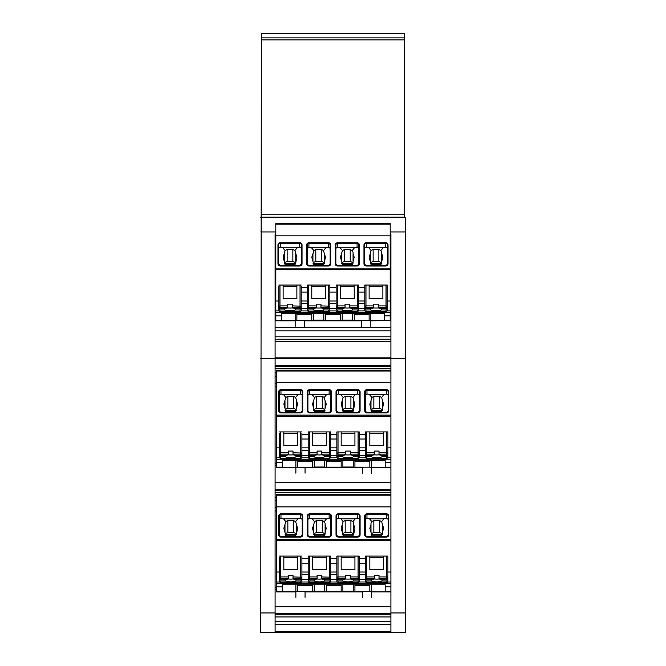 <?xml version="1.0" encoding="UTF-8"?>
<svg xmlns="http://www.w3.org/2000/svg" width="666" height="666" viewBox="0 0 666 666"><rect width="100%" height="100%" fill="white"/><g stroke="black" fill="none" stroke-linecap="round" stroke-linejoin="round"><path stroke-width="1" d="M260.764 217.624L405.236 217.624L404.662 217.624L404.662 33.3L261.338 33.3L260.764 632.7L390.334 632.442L275.666 632.7M405.236 217.624L405.236 632.7L390.334 632.7M405.236 612.953L390.909 612.953L390.909 631.634L275.091 631.634L275.091 612.953L260.764 612.953M387.712 457.833L390.909 457.833L390.909 467.182L385.173 467.182L385.173 462.72L390.909 462.72L390.909 482.592L275.091 482.592L275.091 358.458L390.909 358.458L390.909 370.179L276.532 370.179L276.532 382.725L390.909 382.725L390.909 370.179M390.184 233.982L390.909 233.982L390.909 357.85L275.091 357.85L275.091 233.982L275.816 233.982M275.091 612.953L275.091 482.6L390.909 482.6L390.909 494.347L276.532 494.347L276.532 506.884L390.909 506.884L390.909 494.347M387.712 582.001L390.909 582.001L390.909 591.341L385.173 591.341L385.173 586.888L390.909 586.888L390.909 612.953M390.909 621.253L275.091 621.253M390.909 613.736L275.091 613.736M275.091 606.759L390.909 606.759M276.532 510.947L275.091 510.947M276.532 507.55L275.091 507.55M276.532 497.086L275.091 497.086M390.909 489.577L275.091 489.577M276.532 386.788L275.091 386.788M276.532 383.383L275.091 383.383M276.532 372.927L275.091 372.927M390.909 365.409L275.091 365.409M390.909 336.821L275.091 336.821M390.909 330.894L275.091 330.894M390.909 327.314L275.091 327.314M390.909 239.893L390.184 239.893M275.816 239.893L275.091 239.893M405.236 358.683L390.909 358.683M275.091 358.683L260.764 358.683M405.236 231.951L390.184 231.951M275.816 231.951L260.764 231.951M404.662 37.887L261.338 37.887M404.662 39.893L261.338 39.893M404.662 217.624L261.338 217.624L404.662 217.624M390.184 224.134L390.184 223.293L275.816 223.293L275.816 235.839L390.184 235.839L390.184 224.134L275.816 224.134M386.996 310.947L390.184 310.947L390.184 235.839M390.184 310.947L390.184 320.737L370.837 320.737L370.837 313.744M370.837 320.854L390.184 320.737M275.816 320.737L281.543 320.737L281.543 320.296L275.816 320.296L275.816 320.854L295.163 320.854M275.816 320.296L275.816 315.834L281.543 315.834L281.543 320.296M390.184 269.38L275.816 269.38L275.816 315.834M275.816 269.38L275.816 235.839M382.875 285.04L382.875 298.593L369.122 298.593L369.122 285.04M382.875 286.305L369.122 286.305M301.182 305.985L301.182 300.982L307.484 300.982L307.484 305.985L307.484 303.596L301.182 303.596L301.182 305.985M301.182 307.168L301.182 308.458L307.484 308.458L307.484 307.168L307.484 310.323A1.149 1.107 0 0 0 308.633 311.43L328.704 311.43A1.149 1.107 180 0 0 329.845 310.323L329.845 308.833A1.149 1.107 180 0 1 328.704 309.94L323.926 309.94L323.926 308.749A5.736 1.482 180 0 0 320.962 307.983L320.962 304.179L316.375 304.179L316.375 307.983A5.736 1.482 -0 0 0 313.411 308.749L308.633 308.749A1.149 1.107 0 0 1 307.484 307.642L307.484 306.152L308.633 305.894L316.375 305.894M336.155 308.833A1.149 1.107 0 0 0 337.296 309.94L337.296 311.43A1.149 1.107 0 0 1 336.155 310.323L336.155 307.168L336.155 308.458L329.845 308.458L329.845 300.982L336.155 300.982L336.155 305.985L336.155 303.596L329.845 303.596L329.845 305.985M358.516 305.985L358.516 300.982L364.818 300.982L364.818 305.985L364.818 303.596L358.516 303.596L358.516 305.985M364.818 308.833A1.149 1.107 0 0 0 365.967 309.94L365.967 311.43A1.149 1.107 0 0 1 364.818 310.323L364.818 307.168L364.818 308.458L358.516 308.458L358.516 307.168M387.179 300.982L390.184 300.982M358.516 292.116L364.818 292.116M354.212 286.305L340.451 286.305M329.845 292.116L336.155 292.116M325.549 286.305L311.788 286.305M301.182 292.116L307.484 292.116M296.878 286.305L283.125 286.305M275.816 300.982L278.821 300.982M292.291 307.259L292.291 307.983A5.736 1.482 180 0 1 295.254 308.749L300.033 308.749A1.149 1.107 180 0 0 301.182 307.642L301.182 310.323A1.149 1.107 180 0 1 300.033 311.43L279.97 311.472L279.97 309.94L284.748 309.94L284.748 308.749A5.736 1.482 0 0 1 287.712 307.983L287.712 304.179L292.291 304.179L292.291 307.259L300.033 307.259L300.033 308.749M283.125 285.04L283.125 298.593L296.878 298.593L296.878 285.04M301.182 286.338L301.182 307.642M278.821 286.338L278.821 307.642A1.149 1.107 0 0 0 279.97 308.749L284.748 308.749M301.182 285.04L278.821 285.04M301.182 287.554L307.484 287.554M329.845 285.04L329.845 286.338L329.845 285.04L307.484 285.04L307.484 306.152A1.149 1.107 0 0 0 308.633 307.259L308.633 285.04M336.155 287.554L329.845 287.554M358.516 285.04L358.516 286.338L358.516 285.04L336.155 285.04L336.155 307.642A1.149 1.107 0 0 0 337.296 308.749L342.074 308.749A5.736 1.482 -0 0 1 345.038 307.983L345.038 304.179L349.625 304.179L349.625 307.983A5.736 1.482 180 0 1 352.589 308.749L357.367 308.749A1.149 1.107 180 0 0 358.516 307.642L358.516 310.323A1.149 1.107 180 0 1 357.367 311.43L337.296 311.43M364.818 287.554L358.516 287.554M387.179 285.04L387.179 286.338L387.179 285.04L364.818 285.04L364.818 307.642A1.149 1.107 0 0 0 365.967 308.749L370.746 308.749A5.736 1.482 -0 0 1 373.709 307.983L373.709 304.179L378.288 304.179L378.288 307.983A5.736 1.482 180 0 1 381.252 308.749L386.03 308.749A1.149 1.107 180 0 0 387.179 307.642L387.179 306.152L386.03 305.894L378.288 305.894M304.337 326.29L304.337 320.737L313.511 320.737L296.878 320.296L296.878 314.477L311.788 314.477L311.788 320.296M295.163 326.29L295.163 313.744M281.543 320.737L296.878 320.296M281.543 315.834L281.543 313.744L384.457 313.744L384.457 315.834L390.184 315.834M369.122 313.744L369.122 314.477L354.212 314.477L354.212 320.296L351.806 320.846L352.489 320.13L342.174 320.13L342.174 313.744M352.489 313.744L352.489 320.13M369.122 314.477L369.122 320.296L354.212 320.296M354.212 313.744L354.212 314.477M369.122 320.296L370.837 320.737L370.837 326.29M361.663 326.29L361.663 320.737L352.489 320.737M384.457 315.834L384.457 320.296L390.184 320.296M384.457 320.296L384.457 320.737M342.174 320.13L342.865 320.846L340.451 320.296L325.549 320.296L325.549 314.477L340.451 314.477L340.451 320.296M313.511 320.737L323.135 320.846L325.549 320.296M340.451 313.744L340.451 314.477M325.549 313.744L325.549 314.477M313.511 313.744L313.511 320.13L323.826 320.13L323.826 313.744M314.194 320.846L313.511 320.13M323.135 320.846L323.826 320.13M296.878 313.744L296.878 314.477M311.788 313.744L311.788 314.477M387.179 286.338L387.179 306.152A1.149 1.107 180 0 1 386.03 307.259L386.03 285.04M387.179 310.323A1.149 1.107 180 0 1 386.03 311.43L386.03 311.472A1.149 1.149 0 0 0 387.179 310.323L387.179 305.985M381.76 265.592L380.652 265.259L381.735 262.812L381.735 253.879L381.735 261.23L382.875 257.259L380.894 250.549L383.166 247.769L385.747 247.103L387.462 248.318M329.845 286.338L329.845 307.642A1.149 1.107 180 0 1 328.704 308.749L323.926 308.749M380.894 250.549L378.862 249.525L378.862 261.688A2.864 2.772 180 0 1 381.601 263.628L381.601 263.678M381.085 264.735L370.912 264.735M381.735 261.23L381.735 262.812M370.263 253.879L369.122 257.259L370.263 261.23L370.263 252.289L371.104 250.549L373.135 249.525L378.862 249.525M378.862 261.688L373.135 261.688A2.864 2.772 0 0 0 370.396 263.628L370.396 263.678M380.652 265.259L371.345 265.259L370.263 261.23M371.345 265.259L370.238 265.592M366.25 265.592L366.25 266.017A2.289 2.214 0 0 1 363.961 263.803L366.25 265.592L385.747 265.592A1.723 1.665 0 0 0 387.462 263.952L387.462 245.121A1.723 1.665 0 0 0 385.747 243.465L385.747 242.757L366.25 242.757A2.289 2.214 0 0 0 363.961 244.971L364.535 245.121L364.535 263.952A1.723 1.665 0 0 0 366.25 265.609L385.747 265.592L385.747 266.017A2.289 2.214 0 0 0 388.037 263.803L388.037 244.971A2.289 2.214 0 0 0 385.747 242.757M381.601 263.628L370.396 263.628M383.166 247.769L368.831 247.769L371.104 250.549M368.831 247.769L366.25 247.103L364.535 248.318M329.845 307.168L329.845 308.833M341.6 253.879L341.6 261.23L340.451 257.259L342.441 250.549L340.168 247.769L354.495 247.769L357.076 247.103L358.799 248.318M354.495 247.769L352.222 250.549L353.063 252.289L353.063 261.23L354.212 257.259L353.063 253.879L353.063 262.812L351.981 265.259L353.097 265.592M307.484 285.04L307.484 286.338M342.441 250.549L344.464 249.525L344.464 261.688A2.864 2.772 0 0 0 341.733 263.628L341.733 263.678M352.222 250.549L350.199 249.525L344.464 249.525M340.168 247.769L337.587 247.103L337.587 243.465L357.076 243.465L357.076 242.757L337.587 242.757A2.289 2.214 180 0 0 335.289 244.971L335.289 263.803A2.289 2.214 180 0 0 337.587 266.017L357.076 266.017A2.289 2.214 0 0 0 359.374 263.803L359.374 244.971A2.289 2.214 0 0 0 357.076 242.757M341.566 265.592L351.981 265.259M344.464 261.688L350.199 261.688A2.864 2.772 180 0 1 352.93 263.628L341.733 263.628M352.414 264.735L342.249 264.735M353.063 261.23L353.063 262.812M325.549 285.04L325.549 298.593L311.788 298.593L311.788 285.04M359.374 263.803L357.076 265.592A1.723 1.665 0 0 0 358.799 263.952L358.799 245.121L359.374 244.971M342.682 265.259L341.6 261.23M335.864 248.318L337.587 247.103M357.076 266.017L357.076 265.592L337.587 265.592A1.723 1.665 180 0 1 335.864 263.952L335.864 245.121A1.723 1.665 180 0 1 337.587 243.465L337.587 242.757M307.201 248.318L308.924 247.103L308.924 242.757L328.413 242.757A2.289 2.214 0 0 1 330.711 244.971L330.711 263.803A2.289 2.214 0 0 1 328.413 266.017L308.924 266.017A2.289 2.214 180 0 1 306.626 263.803L306.626 244.971A2.289 2.214 180 0 1 308.924 242.757M312.903 265.592L314.019 265.259L311.788 257.259L312.937 253.879L312.937 261.23M308.924 247.103L311.505 247.769L313.778 250.549L312.937 253.879M324.434 265.592L323.318 265.259L325.549 257.259L324.4 253.879L324.4 262.812M314.019 265.259L323.318 265.259M324.4 253.879L323.559 250.549L321.536 249.525L321.536 261.688L315.801 261.688A2.864 2.772 0 0 0 313.07 263.628L313.07 263.678M313.778 250.549L315.801 249.525L315.801 261.688M321.536 261.688A2.864 2.772 180 0 1 324.267 263.628L313.07 263.628M323.751 264.735L313.586 264.735M311.505 247.769L325.832 247.769L328.413 247.103L330.136 248.318M325.832 247.769L323.559 250.549M330.711 263.803L328.413 265.592A1.723 1.665 0 0 0 330.136 263.952L330.136 245.121A1.723 1.665 0 0 0 328.413 243.465L328.413 242.757M328.413 266.017L328.413 265.592L308.924 265.592A1.723 1.665 180 0 1 307.201 263.952L307.201 245.121A1.723 1.665 180 0 1 308.924 243.465L328.413 243.465L328.413 247.103M336.155 285.04L336.155 286.338M321.536 249.525L315.801 249.525M301.465 248.318L299.75 247.103L299.75 242.757L280.253 242.757A2.289 2.214 0 0 0 277.963 244.971L278.538 245.121L278.538 263.952L277.963 263.803A2.289 2.214 0 0 0 280.253 266.017L299.75 266.017A2.289 2.214 180 0 0 302.039 263.803L302.039 244.971L301.465 245.121L301.465 263.952L302.039 263.803M295.762 265.592L294.655 265.259L295.737 262.812L295.737 253.879L295.737 262.812L296.878 257.259L294.896 250.549L297.169 247.769L299.75 247.103M316.375 307.933A5.736 1.482 180 0 0 320.962 307.933M323.926 309.94A5.736 1.482 -0 0 1 318.664 310.831A5.736 1.482 -0 0 1 313.411 309.94L313.411 308.749M297.169 247.769L282.834 247.769L285.106 250.549L287.138 249.525L292.865 249.525L292.865 261.688A2.864 2.772 180 0 1 295.604 263.628L284.399 263.628A2.864 2.772 0 0 1 287.138 261.688L292.865 261.688M294.896 250.549L292.865 249.525M307.484 308.833A1.149 1.107 0 0 0 308.633 309.94L313.411 309.94M282.834 247.769L280.253 247.103L278.538 248.318M284.24 265.592L285.348 265.259L283.125 257.259L285.106 250.549M285.348 265.259L294.655 265.259M295.088 264.735L284.915 264.735M284.265 253.879L284.265 261.23M292.291 307.933A5.736 1.482 -0 0 1 287.712 307.933M284.748 309.94A5.736 1.482 0 0 0 290.001 310.831A5.736 1.482 0 0 0 295.254 309.94L300.033 309.94L300.033 311.43M301.182 308.833A1.149 1.107 180 0 1 300.033 309.94M279.97 311.43A1.149 1.107 0 0 1 278.821 310.323L278.821 308.833A1.149 1.107 0 0 0 279.97 309.94M278.821 308.833L278.821 307.168M295.254 309.94L295.254 308.749M354.212 285.04L354.212 298.593L340.451 298.593L340.451 285.04M345.038 307.933A5.736 1.482 180 0 0 349.625 307.933M358.516 308.833A1.149 1.107 180 0 1 357.367 309.94L352.589 309.94A5.736 1.482 -0 0 1 347.336 310.831A5.736 1.482 -0 0 1 342.074 309.94L342.074 308.749M352.589 309.94L352.589 308.749M358.516 286.338L358.516 307.642M337.296 309.94L342.074 309.94M373.709 307.933A5.736 1.482 180 0 0 378.288 307.933M364.818 285.04L364.818 286.338M387.179 308.833A1.149 1.107 180 0 1 386.03 309.94L381.252 309.94L381.252 308.749M365.967 309.94L370.746 309.94A5.736 1.482 180 0 0 375.999 310.831A5.736 1.482 180 0 0 381.252 309.94M370.746 309.94L370.746 308.749M390.909 582.001L390.909 506.884M276.532 591.791L282.259 591.791L282.259 591.341L276.532 591.341L276.532 591.908L295.879 591.908M276.532 591.341L276.532 586.888L282.259 586.888L282.259 591.341M390.909 539.26L276.532 539.26L276.532 586.888M276.532 539.26L276.532 506.884M383.591 556.093L383.591 569.638L369.838 569.638L369.838 556.093M383.591 557.35L369.838 557.35M301.898 577.031L301.898 572.027L308.208 572.027L308.208 577.031L308.208 574.65L301.898 574.65L301.898 577.031M301.898 578.221L301.898 579.503L308.208 579.503L308.208 577.031M336.871 579.886A1.149 1.107 0 0 0 338.02 580.993L338.02 582.484A1.149 1.107 0 0 1 336.871 581.376L336.871 578.221L336.871 579.503L330.561 579.503L330.561 578.221M330.561 577.031L330.561 572.027L336.871 572.027L336.871 577.031L336.871 574.65L330.561 574.65L330.561 577.031L330.561 562.72M359.232 577.031L359.232 572.027L365.534 572.027L365.534 577.031L365.534 574.65L359.232 574.65L359.232 577.031M365.534 579.886A1.149 1.107 0 0 0 366.683 580.993L366.683 582.484A1.149 1.107 0 0 1 365.534 581.376L365.534 578.221L365.534 579.503L359.232 579.503L359.232 578.221M387.895 570.496L387.895 572.027L390.909 572.027M359.232 563.17L365.534 563.17M354.928 557.35L341.167 557.35M330.561 563.17L336.871 563.17M326.265 557.35L312.504 557.35M301.898 563.17L308.208 563.17M297.594 557.35L283.841 557.35M276.532 572.027L279.537 572.027M293.015 578.313L293.015 579.037A5.736 1.482 180 0 1 295.97 579.803L300.749 579.803A1.149 1.107 180 0 0 301.898 578.696L301.898 581.376A1.149 1.107 180 0 1 300.749 582.484L280.686 582.525L280.686 580.993L285.464 580.993L285.464 579.803A5.736 1.482 0 0 1 288.428 579.037L288.428 575.224L293.015 575.224L293.015 578.313L300.749 578.313L300.749 579.803M283.841 556.093L283.841 569.638L297.594 569.638L297.594 556.093M301.898 557.392L301.898 578.696M279.537 557.392L279.537 578.696A1.149 1.107 0 0 0 280.686 579.803L285.464 579.803M301.898 556.093L279.537 556.093M301.898 558.607L308.208 558.607M330.561 556.093L330.561 557.392L330.561 556.093L308.208 556.093L308.208 578.696A1.149 1.107 0 0 0 309.349 579.803L314.127 579.803A5.736 1.482 0 0 1 317.091 579.037L317.091 575.224L321.678 575.224L321.678 579.037A5.736 1.482 180 0 1 324.642 579.803L329.42 579.803A1.149 1.107 180 0 0 330.561 578.696L330.561 581.376A1.149 1.107 180 0 1 329.42 582.484L309.349 582.484A1.149 1.107 0 0 1 308.208 581.376A1.149 1.149 0 0 0 309.349 582.525L329.42 582.525A1.149 1.149 0 0 0 330.561 581.376M336.871 558.607L330.561 558.607M365.534 558.607L359.232 558.607L359.232 556.093L336.871 556.093L336.871 578.696A1.149 1.107 0 0 0 338.02 579.803L342.799 579.803A5.736 1.482 0 0 1 345.754 579.037L345.754 575.224L350.341 575.224L350.341 579.037A5.736 1.482 180 0 1 353.305 579.803L358.083 579.803A1.149 1.107 180 0 0 359.232 578.696L359.232 581.376A1.149 1.107 180 0 1 358.083 582.484L338.02 582.484M387.895 556.093L387.895 557.392L387.895 556.093L365.534 556.093L365.534 578.696A1.149 1.107 0 0 0 366.683 579.803L371.462 579.803A5.736 1.482 0 0 1 374.425 579.037L374.425 575.224L379.012 575.224L379.012 579.037A5.736 1.482 180 0 1 381.968 579.803L386.746 579.803A1.149 1.107 180 0 0 387.895 578.696L387.895 581.376A1.149 1.107 180 0 1 386.746 582.484L386.746 580.993L381.968 580.993L381.968 579.803M305.053 597.335L305.053 591.791L314.227 591.791L297.594 591.341L297.594 585.531L312.504 585.531L312.504 591.341M295.879 597.335L295.879 584.79M282.259 591.791L297.594 591.341M282.259 586.888L282.259 584.79L385.173 584.79L385.173 586.888M371.553 584.79L371.553 591.791L385.173 591.791L385.173 591.341M369.838 584.79L369.838 585.531L354.928 585.531L354.928 591.341L352.522 591.899L353.213 591.175L342.89 591.175L342.89 584.79M353.213 584.79L353.213 591.175M369.838 585.531L369.838 591.341L354.928 591.341M354.928 584.79L354.928 585.531M369.838 591.341L371.553 591.791L371.553 597.335M362.379 597.335L362.379 591.791L353.213 591.791M342.89 591.175L343.581 591.899L341.167 591.341L326.265 591.341L326.265 585.531L341.167 585.531L341.167 591.341M314.227 591.791L323.859 591.899L326.265 591.341M341.167 584.79L341.167 585.531M326.265 584.79L326.265 585.531M314.227 584.79L314.227 591.175L324.542 591.175L324.542 584.79M314.91 591.899L314.227 591.175M323.859 591.899L324.542 591.175M297.594 584.79L297.594 585.531M312.504 584.79L312.504 585.531M387.895 557.392L387.895 578.696M382.475 536.646L381.368 536.313L382.45 533.866L382.45 524.933L382.45 532.276L383.591 528.305L381.61 521.603L383.882 518.822L386.463 518.148L388.178 519.363M330.561 557.392L330.561 578.696M381.61 521.603L379.578 520.571L379.578 532.742A2.864 2.772 180 0 1 382.317 534.681L382.317 534.731M381.801 535.789L371.628 535.789M370.979 524.933L369.838 528.305L370.979 532.276L370.979 523.343L371.819 521.603L373.851 520.571L379.578 520.571M379.578 532.742L373.851 532.742A2.864 2.772 0 0 0 371.112 534.681L371.112 534.731M381.368 536.313L372.061 536.313L370.979 532.276M372.061 536.313L370.954 536.646M386.463 536.663A1.723 1.665 0 0 0 388.178 534.998L388.178 516.175A1.723 1.665 0 0 0 386.463 514.51L386.463 513.811L366.966 513.811A2.289 2.214 0 0 0 364.677 516.025L365.251 516.175L365.251 534.998A1.723 1.665 0 0 0 366.966 536.663L386.463 536.646L386.463 537.071A2.289 2.214 0 0 0 388.753 534.856L388.753 516.025A2.289 2.214 0 0 0 386.463 513.811M382.317 534.681L371.112 534.681M383.882 518.822L369.547 518.822L371.819 521.603M369.547 518.822L366.966 518.148L365.251 519.363M342.316 524.933L342.316 532.276L341.167 528.305L343.156 521.603L340.884 518.822L355.219 518.822L357.792 518.148L359.515 519.363M355.219 518.822L352.947 521.603L353.779 523.343L353.779 533.866L354.928 528.305L353.779 524.933L353.779 533.866L352.705 536.313L353.812 536.646M308.208 556.093L308.208 557.392M343.156 521.603L345.179 520.571L345.179 532.742A2.864 2.772 0 0 0 342.449 534.681L342.449 534.731M352.947 521.603L350.915 520.571L345.179 520.571M340.884 518.822L338.303 518.148L338.303 514.51L357.792 514.51L357.792 513.811L338.303 513.811A2.289 2.214 180 0 0 336.014 516.025L336.014 534.856A2.289 2.214 180 0 0 338.303 537.071L357.792 537.071A2.289 2.214 0 0 0 360.09 534.856L360.09 516.025A2.289 2.214 0 0 0 357.792 513.811M342.282 536.646L352.705 536.313M345.179 532.742L350.915 532.742A2.864 2.772 180 0 1 353.654 534.681L342.449 534.681M353.13 535.789L342.965 535.789M326.265 556.093L326.265 569.638L312.504 569.638L312.504 556.093M360.09 534.856L357.792 536.663A1.723 1.665 0 0 0 359.515 534.998L359.515 516.175L360.09 516.025M308.208 578.221L308.208 581.376M343.398 536.313L342.316 532.276M336.58 519.363L338.303 518.148M357.792 536.663L338.303 536.663A1.723 1.665 180 0 1 336.58 534.998L336.58 516.175A1.723 1.665 180 0 1 338.303 514.51L338.303 513.811M307.917 519.363L309.64 518.148L309.64 513.811L329.129 513.811A2.289 2.214 0 0 1 331.427 516.025L331.427 534.856A2.289 2.214 0 0 1 329.129 537.071L309.64 537.071A2.289 2.214 180 0 1 307.342 534.856L307.342 516.025A2.289 2.214 180 0 1 309.64 513.811M313.619 536.646L314.735 536.313L312.504 528.305L313.653 524.933L313.653 532.276M309.64 518.148L312.221 518.822L314.494 521.603L313.653 524.933M330.561 579.886A1.149 1.107 180 0 1 329.42 580.993L324.642 580.993L324.642 579.803M325.15 536.646L324.034 536.313L326.265 528.305L325.116 524.933L325.116 533.866M314.735 536.313L324.034 536.313M325.116 532.276L325.116 523.343L324.275 521.603L322.252 520.571L322.252 532.742L316.517 532.742A2.864 2.772 0 0 0 313.786 534.681L313.786 534.731M314.494 521.603L316.517 520.571L316.517 532.742M322.252 532.742A2.864 2.772 180 0 1 324.983 534.681L313.786 534.681M324.467 535.789L314.302 535.789M312.221 518.822L326.548 518.822L329.129 518.148L330.852 519.363M326.548 518.822L324.275 521.603M331.427 534.856L329.129 536.663A1.723 1.665 0 0 0 330.852 534.998L330.852 516.175A1.723 1.665 0 0 0 329.129 514.51L329.129 513.811M329.129 536.663L309.64 536.663A1.723 1.665 180 0 1 307.917 534.998L307.917 516.175A1.723 1.665 180 0 1 309.64 514.51L329.129 514.51L329.129 518.148M336.871 556.093L336.871 557.392M322.252 520.571L316.517 520.571M302.181 519.363L300.466 518.148L300.466 513.811L280.969 513.811A2.289 2.214 0 0 0 278.679 516.025L279.254 516.175L279.254 534.998L278.679 534.856A2.289 2.214 0 0 0 280.969 537.071L300.466 537.071A2.289 2.214 180 0 0 302.755 534.856L302.755 516.025L302.181 516.175L302.181 534.998L302.755 534.856M296.453 532.276L296.453 524.933L296.453 533.866L297.594 528.305L295.612 521.603L297.885 518.822L300.466 518.148M296.453 533.866L295.371 536.313L284.956 536.646M296.487 536.646L295.371 536.313M317.091 578.987A5.736 1.482 180 0 0 321.678 578.987M324.642 580.993A5.736 1.482 0 0 1 319.38 581.884A5.736 1.482 0 0 1 314.127 580.993L314.127 579.803M297.885 518.822L283.55 518.822L285.822 521.603L287.854 520.571L293.581 520.571L293.581 532.742A2.864 2.772 180 0 1 296.32 534.681L285.115 534.681A2.864 2.772 0 0 1 287.854 532.742L293.581 532.742M295.612 521.603L293.581 520.571M308.208 579.886A1.149 1.107 0 0 0 309.349 580.993L314.127 580.993M283.55 518.822L280.969 518.148L279.254 519.363M285.822 521.603L283.841 528.305L286.064 536.313M295.804 535.789L285.631 535.789M284.981 524.933L284.981 532.276M293.015 578.987A5.736 1.482 0 0 1 288.428 578.987M285.464 580.993A5.736 1.482 0 0 0 290.717 581.884A5.736 1.482 0 0 0 295.97 580.993L300.749 580.993L300.749 582.484M301.898 579.886A1.149 1.107 180 0 1 300.749 580.993M280.686 582.484A1.149 1.107 0 0 1 279.537 581.376L279.537 579.886A1.149 1.107 0 0 0 280.686 580.993M279.537 579.886L279.537 578.221M295.97 580.993L295.97 579.803M354.928 556.093L354.928 569.638L341.167 569.638L341.167 556.093M336.871 578.221L336.871 577.031M345.754 578.987A5.736 1.482 180 0 0 350.341 578.987M359.232 579.886A1.149 1.107 180 0 1 358.083 580.993L353.305 580.993A5.736 1.482 0 0 1 348.052 581.884A5.736 1.482 0 0 1 342.799 580.993L342.799 579.803M353.305 580.993L353.305 579.803M359.232 556.093L359.232 578.696M338.02 580.993L342.799 580.993M365.534 578.221L365.534 577.031M374.425 578.987A5.736 1.482 180 0 0 379.012 578.987M365.534 556.093L365.534 557.392M387.895 579.886A1.149 1.107 180 0 1 386.746 580.993M366.683 580.993L371.462 580.993A5.736 1.482 180 0 0 376.715 581.884A5.736 1.482 180 0 0 381.968 580.993M371.462 580.993L371.462 579.803M390.909 457.833L390.909 382.725M276.532 467.624L282.259 467.624L282.259 467.182L276.532 467.182L276.532 467.748L295.879 467.748M276.532 467.182L276.532 462.72L282.259 462.72L282.259 467.182M390.909 415.101L276.532 415.101L276.532 462.72M276.532 415.101L276.532 382.725M383.591 431.926L383.591 445.479L369.838 445.479L369.838 431.926M383.591 433.191L369.838 433.191M301.898 452.872L301.898 447.868L308.208 447.868L308.208 452.872L308.208 450.491L301.898 450.491L301.898 455.344L308.208 455.344L308.208 454.062M336.871 454.062L336.871 455.344L330.561 455.344L330.561 454.062L330.561 457.217A1.149 1.107 180 0 1 329.42 458.325L309.349 458.325A1.149 1.107 -0 0 1 308.208 457.217A1.149 1.149 0 0 0 309.349 458.358L329.42 458.358A1.149 1.149 0 0 0 330.561 457.217M330.561 452.872L330.561 447.868L336.871 447.868L336.871 452.872L336.871 450.491L330.561 450.491L330.561 452.872M359.232 452.872L359.232 447.868L365.534 447.868L365.534 452.872L365.534 450.491L359.232 450.491L359.232 452.872L359.232 438.561L359.232 439.011L365.534 439.011M365.534 454.062L365.534 455.344L359.232 455.344L359.232 454.062L359.232 457.217L359.232 454.062M387.895 447.868L390.909 447.868M354.928 433.191L341.167 433.191M330.561 439.011L336.871 439.011M326.265 433.191L312.504 433.191M301.898 439.011L308.208 439.011M297.594 433.191L283.841 433.191M276.532 447.868L279.537 447.868M301.898 433.225L301.898 453.038A1.149 1.107 180 0 1 300.749 454.145L293.015 454.145L293.015 454.878A5.736 1.482 180 0 1 295.97 455.644L300.749 455.644A1.149 1.107 180 0 0 301.898 454.537L301.898 453.038L293.015 452.78L293.015 451.065L288.428 451.065L288.428 454.878A5.736 1.482 0 0 0 285.464 455.644L285.464 456.826L280.686 456.826L280.686 458.358L300.749 458.358L300.749 456.826L295.97 456.826A5.736 1.482 0 0 1 290.717 457.717A5.736 1.482 0 0 1 285.464 456.826M283.841 431.926L283.841 445.479L297.594 445.479L297.594 431.926M279.537 433.225L279.537 454.537A1.149 1.107 0 0 0 280.686 455.644L285.464 455.644M301.898 431.926L279.537 431.926M301.898 438.561L301.898 434.448L308.208 434.448M330.561 431.926L330.561 433.225L330.561 431.926L308.208 431.926L308.208 454.537A1.149 1.107 -0 0 0 309.349 455.644L314.127 455.644A5.736 1.482 0 0 1 317.091 454.878L317.091 451.065L321.678 451.065L321.678 454.878A5.736 1.482 180 0 1 324.642 455.644L329.42 455.644A1.149 1.107 180 0 0 330.561 454.537L330.561 453.038L329.42 452.78L321.678 452.78M336.871 434.448L330.561 434.448M365.534 434.448L359.232 434.448L359.232 431.926L336.871 431.926L336.871 454.537A1.149 1.107 -0 0 0 338.02 455.644L342.799 455.644A5.736 1.482 0 0 1 345.754 454.878L345.754 451.065L350.341 451.065L350.341 454.878A5.736 1.482 180 0 1 353.305 455.644L358.083 455.644A1.149 1.107 180 0 0 359.232 454.537L359.232 453.038L358.083 452.78L350.341 452.78M387.895 431.926L387.895 433.225L387.895 431.926L365.534 431.926L365.534 454.537A1.149 1.107 0 0 0 366.683 455.644L371.462 455.644A5.736 1.482 0 0 1 374.425 454.878L374.425 451.065L379.012 451.065L379.012 454.878A5.736 1.482 180 0 1 381.968 455.644L386.746 455.644A1.149 1.107 180 0 0 387.895 454.537L387.895 453.038L386.746 452.78L379.012 452.78M305.053 473.176L305.053 467.624L314.227 467.624L297.594 467.182L297.594 461.372L312.504 461.372L312.504 467.182M295.879 473.176L295.879 460.631M282.259 467.624L297.594 467.182M282.259 462.72L282.259 460.631L385.173 460.631L385.173 462.72M371.553 460.631L371.553 467.624L385.173 467.624L385.173 467.182M369.838 460.631L369.838 461.372L354.928 461.372L354.928 467.182L352.522 467.74L353.213 467.016L342.89 467.016L342.89 460.631M353.213 460.631L353.213 467.016M369.838 461.372L369.838 467.182L354.928 467.182M354.928 460.631L354.928 461.372M369.838 467.182L371.553 467.624L371.553 473.176M362.379 473.176L362.379 467.624L353.213 467.624M342.89 467.016L343.581 467.74L341.167 467.182L326.265 467.182L326.265 461.372L341.167 461.372L341.167 467.182M314.227 467.624L323.859 467.74L326.265 467.182M341.167 460.631L341.167 461.372M326.265 460.631L326.265 461.372M314.227 460.631L314.227 467.016L324.542 467.016L324.542 460.631M314.91 467.74L314.227 467.016M323.859 467.74L324.542 467.016M297.594 460.631L297.594 461.372M312.504 460.631L312.504 461.372M387.895 433.225L387.895 453.038A1.149 1.107 180 0 1 386.746 454.145L386.746 431.926M387.895 454.062L387.895 457.217A1.149 1.107 180 0 1 386.746 458.325L386.746 456.826L381.968 456.826L381.968 455.644M382.475 412.479L381.368 412.146L382.45 409.707L382.45 400.765L382.45 408.116L383.591 404.145L381.61 397.444L383.882 394.655L386.463 393.989L388.178 395.204M381.61 397.444L379.578 396.412L379.578 408.583A2.864 2.772 180 0 1 382.317 410.522L382.317 410.564M381.801 411.63L371.628 411.63M370.979 408.116L370.979 409.707L369.838 404.145L370.979 400.765L370.979 408.116M370.979 400.765L371.819 397.444L373.851 396.412L379.578 396.412M379.578 408.583L373.851 408.583A2.864 2.772 -0 0 0 371.112 410.522L371.112 410.564M370.979 409.707L372.061 412.146L381.368 412.146M372.061 412.146L370.954 412.479M330.561 433.225L330.561 453.038A1.149 1.107 180 0 1 329.42 454.145L329.42 431.926M386.463 412.504A1.723 1.665 -0 0 0 388.178 410.839L388.178 392.008A1.723 1.665 -0 0 0 386.463 390.351L386.463 389.643L366.966 389.643A2.289 2.214 -0 0 0 364.677 391.866L365.251 392.008L365.251 410.839A1.723 1.665 -0 0 0 366.966 412.504L386.463 412.479L386.463 412.903A2.289 2.214 -0 0 0 388.753 410.689L388.753 391.866A2.289 2.214 -0 0 0 386.463 389.643M382.317 410.522L371.112 410.522M383.882 394.655L369.547 394.655L371.819 397.444M369.547 394.655L366.966 393.989L365.251 395.204M342.316 400.765L342.316 408.116L341.167 404.145L343.156 397.444L340.884 394.655L355.219 394.655L357.792 393.989L359.515 395.204M355.219 394.655L352.947 397.444L353.779 399.184L353.779 408.116L354.928 404.145L353.779 400.765M353.779 408.116L352.705 412.146L353.812 412.479M308.208 431.926L308.208 433.225M343.156 397.444L345.179 396.412L345.179 408.583A2.864 2.772 -0 0 0 342.449 410.522L342.449 410.564M352.947 397.444L350.915 396.412L345.179 396.412M340.884 394.655L338.303 393.989L338.303 390.351L357.792 390.351L357.792 389.643L338.303 389.643A2.289 2.214 180 0 0 336.014 391.866L336.014 410.689A2.289 2.214 180 0 0 338.303 412.903L357.792 412.903A2.289 2.214 -0 0 0 360.09 410.689L360.09 391.866A2.289 2.214 -0 0 0 357.792 389.643M342.282 412.479L352.705 412.146M345.179 408.583L350.915 408.583A2.864 2.772 180 0 1 353.654 410.522L342.449 410.522M353.13 411.63L342.965 411.63M326.265 431.926L326.265 445.479L312.504 445.479L312.504 431.926M360.09 410.689L357.792 412.504A1.723 1.665 -0 0 0 359.515 410.839L359.515 392.008L360.09 391.866M308.208 454.537L308.208 457.217M343.398 412.146L342.316 408.116L342.316 409.707M336.58 395.204L338.303 393.989M357.792 412.504L338.303 412.504A1.723 1.665 180 0 1 336.58 410.839L336.58 392.008A1.723 1.665 180 0 1 338.303 390.351L338.303 389.643M307.917 395.204L309.64 393.989L309.64 389.643L329.129 389.643A2.289 2.214 -0 0 1 331.427 391.866L331.427 410.689A2.289 2.214 -0 0 1 329.129 412.903L309.64 412.903A2.289 2.214 180 0 1 307.342 410.689L307.342 391.866A2.289 2.214 180 0 1 309.64 389.643M313.619 412.479L314.735 412.146L312.504 404.145L313.653 400.765L313.653 409.707M309.64 393.989L312.221 394.655L314.494 397.444L313.653 400.765M330.561 455.719A1.149 1.107 180 0 1 329.42 456.826L324.642 456.826L324.642 455.644M325.15 412.479L324.034 412.146L326.265 404.145L325.116 400.765L325.116 408.116M314.735 412.146L324.034 412.146M325.116 400.765L324.275 397.444L322.252 396.412L322.252 408.583L316.517 408.583A2.864 2.772 -0 0 0 313.786 410.522L313.786 410.564M314.494 397.444L316.517 396.412L316.517 408.583M322.252 408.583A2.864 2.772 180 0 1 324.983 410.522L313.786 410.522M324.467 411.63L314.302 411.63M312.221 394.655L326.548 394.655L329.129 393.989L330.852 395.204M326.548 394.655L324.275 397.444M331.427 410.689L329.129 412.504A1.723 1.665 -0 0 0 330.852 410.839L330.852 392.008A1.723 1.665 -0 0 0 329.129 390.351L329.129 389.643M329.129 412.504L309.64 412.504A1.723 1.665 180 0 1 307.917 410.839L307.917 392.008A1.723 1.665 180 0 1 309.64 390.351L329.129 390.351L329.129 393.989M336.871 431.926L336.871 433.225M322.252 396.412L316.517 396.412M302.181 395.204L300.466 393.989L300.466 389.643L280.969 389.643A2.289 2.214 -0 0 0 278.679 391.866L279.254 392.008L279.254 410.839L278.679 410.689A2.289 2.214 -0 0 0 280.969 412.903L300.466 412.903A2.289 2.214 180 0 0 302.755 410.689L302.755 391.866L302.181 392.008L302.181 410.839L302.755 410.689M296.487 412.479L295.371 412.146L297.594 404.145L295.612 397.444L297.885 394.655L300.466 393.989M317.091 454.828A5.736 1.482 180 0 0 321.678 454.828M324.642 456.826A5.736 1.482 0 0 1 319.38 457.717A5.736 1.482 0 0 1 314.127 456.826L314.127 455.644M297.885 394.655L283.55 394.655L285.822 397.444L287.854 396.412L293.581 396.412L293.581 408.583A2.864 2.772 180 0 1 296.32 410.522L285.115 410.522A2.864 2.772 -0 0 1 287.854 408.583L293.581 408.583M295.612 397.444L293.581 396.412M308.208 455.719A1.149 1.107 -0 0 0 309.349 456.826L314.127 456.826M283.55 394.655L280.969 393.989L279.254 395.204M284.956 412.479L286.064 412.146L283.841 404.145L285.822 397.444M286.064 412.146L295.371 412.146M296.453 400.765L296.453 408.116L296.453 400.765M295.804 411.63L285.631 411.63M284.981 400.765L284.981 408.116M293.015 454.828A5.736 1.482 0 0 1 288.428 454.828M301.898 454.062L301.898 457.217A1.149 1.107 180 0 1 300.749 458.325M293.015 454.145L293.015 452.78M301.898 455.719A1.149 1.107 180 0 1 300.749 456.826M280.686 458.325A1.149 1.107 0 0 1 279.537 457.217L279.537 455.719A1.149 1.107 0 0 0 280.686 456.826M279.537 455.719L279.537 454.537M295.97 456.826L295.97 455.644M354.928 431.926L354.928 445.479L341.167 445.479L341.167 431.926M345.754 454.828A5.736 1.482 180 0 0 350.341 454.828M336.871 454.537L336.871 457.217A1.149 1.107 -0 0 0 338.02 458.325L358.083 458.325A1.149 1.107 180 0 0 359.232 457.217A1.149 1.149 0 0 1 358.083 458.358L338.02 458.358A1.149 1.149 0 0 1 336.871 457.217M359.232 455.719A1.149 1.107 180 0 1 358.083 456.826L353.305 456.826A5.736 1.482 0 0 1 348.052 457.717A5.736 1.482 0 0 1 342.799 456.826L342.799 455.644M353.305 456.826L353.305 455.644M359.232 431.926L359.232 453.038A1.149 1.107 180 0 1 358.083 454.145L358.083 455.644M336.871 455.719A1.149 1.107 -0 0 0 338.02 456.826L342.799 456.826M359.232 438.561L359.232 434.448M374.425 454.828A5.736 1.482 180 0 0 379.012 454.828M365.534 454.537L365.534 457.217A1.149 1.107 0 0 0 366.683 458.325L386.746 458.325M365.534 431.926L365.534 433.225M387.895 455.719A1.149 1.107 180 0 1 386.746 456.826M365.534 455.719A1.149 1.107 0 0 0 366.683 456.826L371.462 456.826A5.736 1.482 180 0 0 376.715 457.717A5.736 1.482 180 0 0 381.968 456.826M371.462 456.826L371.462 455.644M390.909 624.492L275.091 624.492M276.532 465.434L275.091 465.434M390.909 341.275L275.091 341.275M390.909 616.949L275.091 616.949M390.909 614.843L275.091 614.843M276.532 589.593L275.091 589.593M276.532 500.333L275.091 500.333M390.909 492.79L275.091 492.79M390.909 490.684L275.091 490.684M276.532 376.165L275.091 376.165M390.909 368.623L275.091 368.623M390.909 366.516L275.091 366.516M404.662 214.752L261.338 214.752M404.662 217.099L261.338 217.099M275.816 310.947L279.004 310.947M300.999 310.947L307.667 310.947M329.662 310.947L336.338 310.947M358.333 310.947L365.001 310.947M275.816 312.354L390.184 312.354M342.865 320.846L351.806 320.846M342.174 320.737L323.826 320.737M366.25 266.017L385.747 266.017M363.961 263.803L363.961 244.971M299.75 242.757A2.289 2.214 180 0 1 302.039 244.971M277.963 263.803L277.963 244.971M390.184 268.215L275.816 268.215M328.704 285.04L328.704 307.259A1.149 1.107 180 0 0 329.845 306.152L320.962 305.894M320.962 307.259L328.704 307.259L328.704 308.749M385.747 247.103L385.747 243.465L366.25 243.465A1.723 1.665 0 0 0 364.535 245.121M373.135 249.525L373.135 261.688M366.25 247.103L366.25 242.757M385.747 265.592L388.037 263.803M387.462 245.121L388.037 244.971M357.076 247.103L357.076 243.465A1.723 1.665 0 0 1 358.799 245.121M357.076 265.592L337.587 265.592L335.289 263.803M337.587 265.592L337.587 266.017M350.199 249.525L350.199 261.688M335.864 245.121L335.289 244.971M308.633 308.749L308.633 307.259L316.375 307.259M330.136 245.121L330.711 244.971M307.201 245.121L306.626 244.971M328.413 265.592L308.924 265.592L306.626 263.803M308.924 265.592L308.924 266.017M280.253 247.103L280.253 243.465L299.75 243.465A1.723 1.665 180 0 1 301.465 245.121M299.75 265.592L280.253 265.592L278.538 263.952A1.723 1.665 0 0 0 280.253 265.609L299.75 265.609L301.465 263.952A1.723 1.665 180 0 1 299.75 265.609L299.75 266.017M328.704 309.94L328.704 311.43M278.538 245.121A1.723 1.665 0 0 1 280.253 243.465L280.253 242.757M280.253 265.592L280.253 266.017M308.633 309.94L308.633 311.43M287.138 249.525L287.138 261.688M390.184 269.347L275.816 269.347M300.033 285.04L300.033 307.259A1.149 1.107 180 0 0 301.182 306.152L292.291 305.894M279.97 285.04L279.97 305.894L287.712 305.894M279.97 308.749L279.97 307.259A1.149 1.107 0 0 1 278.821 306.152L279.97 305.894L279.97 307.259L287.712 307.259M357.367 285.04L357.367 305.894L358.516 306.152A1.149 1.107 180 0 1 357.367 307.259L357.367 308.749M349.625 305.894L357.367 305.894L357.367 307.259L349.625 307.259M337.296 285.04L337.296 305.894L345.038 305.894M357.367 309.94L357.367 311.43M345.038 307.259L337.296 307.259A1.149 1.107 0 0 1 336.155 306.152L337.296 305.894L337.296 308.749M365.967 285.04L365.967 305.894L373.709 305.894M365.967 308.749L365.967 307.259A1.149 1.107 0 0 1 364.818 306.152L365.967 305.894L365.967 307.259L373.709 307.259M378.288 307.259L386.03 307.259L386.03 308.749M386.03 309.94L386.03 311.472L365.967 311.472A1.149 1.149 0 0 1 364.818 310.323M365.967 311.43L386.03 311.43M276.532 582.001L279.72 582.001M301.715 582.001L308.383 582.001M330.378 582.001L337.054 582.001M359.049 582.001L365.717 582.001M276.532 583.399L390.909 583.399M390.909 591.791L385.173 591.791M343.581 591.899L352.522 591.899M342.89 591.791L324.542 591.791M390.909 495.179L276.532 495.179M366.966 536.663L364.677 534.856A2.289 2.214 0 0 0 366.966 537.071L386.463 537.071M364.677 534.856L364.677 516.025M300.466 513.811A2.289 2.214 180 0 1 302.755 516.025M278.679 534.856L278.679 516.025M329.42 556.093L329.42 578.313A1.149 1.107 180 0 0 330.561 577.206L321.678 576.939M321.678 578.313L329.42 578.313L329.42 579.803M386.463 518.148L386.463 514.51L366.966 514.51A1.723 1.665 0 0 0 365.251 516.175M373.851 520.571L373.851 532.742M388.753 534.856L386.463 536.646L366.966 536.646L366.966 537.071M366.966 518.148L366.966 513.811M388.178 516.175L388.753 516.025M309.349 556.093L309.349 576.939L317.091 576.939M309.349 579.803L309.349 578.313A1.149 1.107 0 0 1 308.208 577.206L309.349 576.939L309.349 578.313L317.091 578.313M357.792 518.148L357.792 514.51A1.723 1.665 0 0 1 359.515 516.175M338.303 536.663L336.014 534.856M357.792 537.071L357.792 536.646L338.303 536.646L338.303 537.071M350.915 520.571L350.915 532.742M336.58 516.175L336.014 516.025M309.64 536.663L329.129 536.646L329.129 537.071M330.852 516.175L331.427 516.025M307.917 516.175L307.342 516.025M309.64 537.071L307.342 534.856M280.969 518.148L280.969 514.51L300.466 514.51A1.723 1.665 180 0 1 302.181 516.175M280.969 537.071L279.254 534.998A1.723 1.665 0 0 0 280.969 536.663L300.466 536.646L302.181 534.998A1.723 1.665 180 0 1 300.466 536.663L300.466 537.071M329.42 580.993L329.42 582.484M279.254 516.175A1.723 1.665 0 0 1 280.969 514.51L280.969 513.811M280.969 536.663L300.466 536.663M309.349 580.993L309.349 582.484M287.854 520.571L287.854 532.742M390.909 540.401L276.532 540.401L390.909 540.426M300.749 556.093L300.749 578.313A1.149 1.107 180 0 0 301.898 577.206L293.015 576.939M280.686 556.093L280.686 576.939L288.428 576.939M280.686 579.803L280.686 578.313A1.149 1.107 0 0 1 279.537 577.206L280.686 576.939L280.686 578.313L288.428 578.313M358.083 556.093L358.083 576.939L359.232 577.206A1.149 1.107 180 0 1 358.083 578.313L358.083 579.803M350.341 576.939L358.083 576.939L358.083 578.313L350.341 578.313M338.02 556.093L338.02 576.939L345.754 576.939M358.083 580.993L358.083 582.484M345.754 578.313L338.02 578.313A1.149 1.107 0 0 1 336.871 577.206L338.02 576.939L338.02 579.803M366.683 556.093L366.683 576.939L374.425 576.939M386.746 556.093L386.746 576.939L379.012 576.939M366.683 579.803L366.683 578.313A1.149 1.107 0 0 1 365.534 577.206L366.683 576.939L366.683 578.313L374.425 578.313M379.012 578.313L386.746 578.313A1.149 1.107 180 0 0 387.895 577.206L386.746 576.939L386.746 579.803M366.683 582.484L386.746 582.484M276.532 457.833L279.72 457.833M301.715 457.833L308.383 457.833M330.378 457.833L337.054 457.833M359.049 457.833L365.717 457.833M300.749 431.926L300.749 455.644M276.532 459.24L390.909 459.24M390.909 467.624L385.173 467.624M343.581 467.74L352.522 467.74M342.89 467.624L324.542 467.624M390.909 371.02L276.532 371.02M366.966 412.504L364.677 410.689A2.289 2.214 -0 0 0 366.966 412.903L386.463 412.903M364.677 410.689L364.677 391.866M300.466 389.643A2.289 2.214 180 0 1 302.755 391.866M278.679 410.689L278.679 391.866M321.678 454.145L329.42 454.145L329.42 455.644M386.463 393.989L386.463 390.351L366.966 390.351A1.723 1.665 -0 0 0 365.251 392.008M373.851 396.412L373.851 408.583M388.753 410.689L386.463 412.479L366.966 412.479L366.966 412.903M366.966 393.989L366.966 389.643M388.178 392.008L388.753 391.866M309.349 431.926L309.349 452.78L317.091 452.78M309.349 455.644L309.349 454.145A1.149 1.107 -0 0 1 308.208 453.038L309.349 452.78L309.349 454.145L317.091 454.145M357.792 393.989L357.792 390.351A1.723 1.665 -0 0 1 359.515 392.008M338.303 412.504L336.014 410.689M357.792 412.903L357.792 412.479L338.303 412.479L338.303 412.903M350.915 396.412L350.915 408.583M336.58 392.008L336.014 391.866M309.64 412.504L329.129 412.479L329.129 412.903M330.852 392.008L331.427 391.866M307.917 392.008L307.342 391.866M309.64 412.903L307.342 410.689M280.969 393.989L280.969 390.351L300.466 390.351A1.723 1.665 180 0 1 302.181 392.008M280.969 412.903L279.254 410.839A1.723 1.665 -0 0 0 280.969 412.504L300.466 412.479L302.181 410.839A1.723 1.665 180 0 1 300.466 412.504L300.466 412.903M329.42 456.826L329.42 458.325M279.254 392.008A1.723 1.665 -0 0 1 280.969 390.351L280.969 389.643M280.969 412.504L300.466 412.504M309.349 456.826L309.349 458.325M287.854 396.412L287.854 408.583M390.909 416.242L276.532 416.242L390.909 416.267M280.686 431.926L280.686 452.78L288.428 452.78M280.686 455.644L280.686 454.145A1.149 1.107 0 0 1 279.537 453.038L280.686 452.78L280.686 454.145L288.428 454.145M358.083 431.926L358.083 454.145L350.341 454.145M338.02 431.926L338.02 452.78L345.754 452.78M358.083 456.826L358.083 458.325M338.02 456.826L338.02 458.325M345.754 454.145L338.02 454.145A1.149 1.107 -0 0 1 336.871 453.038L338.02 452.78L338.02 455.644M366.683 431.926L366.683 452.78L374.425 452.78M366.683 455.644L366.683 454.145A1.149 1.107 0 0 1 365.534 453.038L366.683 452.78L366.683 454.145L374.425 454.145M379.012 454.145L386.746 454.145L386.746 455.644M366.683 458.325L366.683 456.826M275.091 587.47L276.532 587.47M275.091 463.311L276.532 463.311M275.091 339.144L390.909 339.144M361.663 320.854L304.337 320.854M307.484 310.323A1.149 1.149 0 0 0 308.633 311.472L328.704 311.472A1.149 1.149 0 0 0 329.845 310.323M275.816 269.688L390.184 269.688M278.821 310.323A1.149 1.149 0 0 0 279.97 311.472L300.033 311.472A1.149 1.149 0 0 0 301.182 310.323M336.155 310.323A1.149 1.149 0 0 0 337.296 311.472L357.367 311.472A1.149 1.149 0 0 0 358.516 310.323M390.909 591.908L371.553 591.908M362.379 591.908L305.053 591.908M276.532 540.734L390.909 540.734M279.537 581.376A1.149 1.149 0 0 0 280.686 582.525L300.749 582.525A1.149 1.149 0 0 0 301.898 581.376M336.871 581.376A1.149 1.149 0 0 0 338.02 582.525L358.083 582.525A1.149 1.149 0 0 0 359.232 581.376M365.534 581.376A1.149 1.149 0 0 0 366.683 582.525L386.746 582.525A1.149 1.149 0 0 0 387.895 581.376M390.909 467.748L371.553 467.748M362.379 467.748L305.053 467.748M276.532 416.575L390.909 416.575M279.537 457.217A1.149 1.149 0 0 0 280.686 458.358L300.749 458.358A1.149 1.149 0 0 0 301.898 457.217M365.534 457.217A1.149 1.149 0 0 0 366.683 458.358L386.746 458.358A1.149 1.149 0 0 0 387.895 457.217"/></g></svg>

